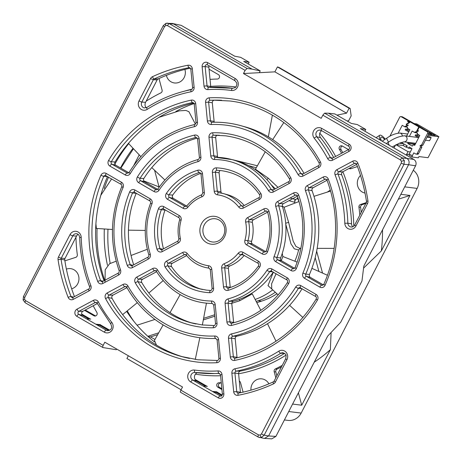 <?xml version="1.0" encoding="UTF-8"?>
<svg xmlns="http://www.w3.org/2000/svg" width="462" height="462" viewBox="0 0 462 462"><rect width="100%" height="100%" fill="white"/><g stroke="black" fill="none" stroke-linecap="round" stroke-linejoin="round"><path stroke-width="0.69" d="M219.381 217.902A14.039 13.115 -82.9 0 0 201.524 223.66A14.039 13.115 -82.9 0 0 206.618 242.637A14.039 13.115 -82.9 0 0 224.468 236.885A14.039 13.115 -82.9 0 0 219.381 217.902M219.144 220.068A11.7 10.926 -82.9 0 0 204.268 224.861A11.7 10.926 -82.9 0 0 208.506 240.679A11.7 10.926 -82.9 0 0 223.389 235.886A11.7 10.926 -82.9 0 0 219.144 220.068M76.819 316.32A4.043 3.777 97.1 0 1 77.004 309.153L93.399 300.358A4.043 3.777 97.1 0 1 98.342 301.905A141.008 131.728 -82.9 0 0 111.781 322.366A6.387 5.966 97.1 0 1 111.798 330.521A6.387 5.966 97.1 0 1 104.296 332.161L76.819 316.32A2.339 0.774 -60 0 1 78.707 314.362A2.339 0.774 -60 0 1 78.754 314.374L95.767 324.18L99.919 325.369L108.888 330.538M209.107 65.806A2.339 2.183 -82.9 0 0 208.847 67.169L210.724 86.498A2.339 2.183 -82.9 0 0 210.932 87.266M220.195 170.518A2.339 2.183 -82.9 0 0 219.103 172.805L220.94 191.73A2.339 2.183 -82.9 0 0 221.558 193.116M217.267 135.204A2.339 2.183 -82.9 0 0 215.696 137.716L217.51 156.399A2.339 2.183 -82.9 0 0 217.81 157.346M215.361 100.121A131.017 122.395 -82.9 0 0 214.414 100.167A2.339 2.183 -82.9 0 0 212.306 102.783L214.114 121.402A2.339 2.183 -82.9 0 0 214.345 122.228M244.248 255.347A37.434 34.968 97.1 0 1 229.828 265.945A2.339 2.183 -82.9 0 0 228.384 268.41L230.22 287.335A2.339 2.183 -82.9 0 0 230.255 287.56M273.296 272.089A72.528 67.752 97.1 0 1 233.495 301.201A2.339 2.183 -82.9 0 0 231.814 303.748L233.628 322.43A2.339 2.183 -82.9 0 0 233.691 322.788M302.096 288.692A107.617 100.537 97.1 0 1 236.977 336.174A2.339 2.183 -82.9 0 0 235.21 338.738L237.018 357.363A2.339 2.183 -82.9 0 0 237.098 357.784M284.58 353.361A142.712 133.322 97.1 0 1 240.413 371.067A2.339 2.183 -82.9 0 0 238.6 373.642L240.407 392.244A2.339 2.183 -82.9 0 0 240.494 392.7M356.606 164.391L342.769 171.818A2.339 2.183 -82.9 0 0 341.701 174.821A142.712 133.322 97.1 0 1 351.53 223.775A4.678 4.372 -82.9 0 0 352.725 226.807M190.454 68.133A166.106 155.18 -82.9 0 0 158.195 78.904A2.339 2.183 -82.9 0 0 157.126 79.943L145.582 102.31A4.678 4.372 -82.9 0 0 146.223 107.779M186.688 255.578L172.43 263.23A2.339 2.183 -82.9 0 0 171.598 266.69A60.828 56.826 -82.9 0 0 190.477 284.5A60.828 56.826 -82.9 0 0 200.901 289.125M126.946 287.641L113.04 295.103A2.339 2.183 -82.9 0 0 112.104 298.394A131.017 122.395 -82.9 0 0 158.558 346.333A131.017 122.395 -82.9 0 0 183.379 357.022M260.21 70.894L252.021 69.121L173.625 23.937L169.381 23.683L167.562 23.14L165.95 23.348A2.339 0.768 72.1 0 1 166.049 23.337L172.326 23.452L181.214 25.364L234.754 56.22L240.65 57.328L249.145 62.226L243.711 61.382L260.21 70.894L259.286 72.69L274.884 71.853L346.558 113.167L349.105 108.229L277.431 66.921L274.884 71.853M328.499 113.207L324.607 113.161L402.304 157.946L406.895 158.397L328.499 113.207L334.886 113.941L351.386 123.452L357.288 124.555L365.777 129.452L360.343 128.615L413.883 159.471C416.054 161.065 416.62 163.173 415.581 165.8L363.831 266.06L361.948 281.075L340.673 322.297L327.662 336.14L275.912 436.399L271.777 438.86L263.941 438.363L258.241 437.058A2.339 0.774 120 0 1 258.154 437.023A2.339 0.774 120 0 1 258.495 434.898L260.158 435.071L261.469 433.933L401.276 163.069L401.466 161.284L400.427 159.904L322.828 115.177L321.194 118.336L243.474 73.539L245.103 70.374L247.078 68.474L252.021 69.121M321.668 130.682A4.678 4.372 -82.9 0 0 320.576 137.699A142.712 133.322 97.1 0 1 333.685 157.496M207.374 386.336L203.188 386.093L212.405 391.412L216.551 392.596L221.858 395.657M219.525 373.429A142.712 133.322 97.1 0 1 218.826 373.452L214.564 373.55A143.341 133.911 97.1 0 1 195.091 372.488A2.339 0.837 -82.4 0 1 195.051 372.488A2.339 0.837 -82.4 0 1 195.045 372.488A2.339 0.837 -82.4 0 1 194.531 370.062A141.008 131.728 -82.9 0 0 218.087 370.928A4.043 3.777 97.1 0 1 221.991 374.48L223.868 393.809A4.043 3.777 97.1 0 1 218.266 397.857L190.789 382.016A6.387 5.966 97.1 0 1 188.034 374.463A6.387 5.966 97.1 0 1 194.531 370.062M197.147 372.747A4.678 4.372 -82.9 0 0 194.456 376.842A4.678 4.372 -82.9 0 0 196.697 381.156L205.503 386.226M97.332 303.534L82.837 311.313A2.339 2.183 -82.9 0 0 82.727 315.459L88.866 318.999M200.82 173.337A60.828 56.826 -82.9 0 0 172.782 195.033A2.339 2.183 -82.9 0 0 173.464 198.475L186.665 206.087M193.873 103.061A131.017 122.395 -82.9 0 0 115.067 161.971A2.339 2.183 -82.9 0 0 115.847 165.263L128.858 172.765M107.542 176.548A2.339 2.183 -82.9 0 0 107.484 176.663A131.017 122.395 -82.9 0 0 104.06 280.723M217.475 194.825A4.043 3.777 97.1 0 1 214.218 191.297L217.267 191.124A1.709 1.594 -82.9 0 0 218.428 192.573L223.371 193.566A38.063 35.562 97.1 0 1 241.331 205.694A2.339 0.612 141.9 0 0 241.291 205.688A2.339 0.612 141.9 0 0 238.773 207.103A35.73 33.38 -82.9 0 0 217.475 194.825A2.339 0.837 97.2 0 1 218.595 192.608L218.595 192.608A2.339 0.837 97.2 0 1 218.642 192.614A38.063 35.562 97.1 0 1 223.371 193.566L227.477 194.71A37.434 34.968 97.1 0 1 244.219 205.509M78.078 234.332A4.678 4.372 -82.9 0 0 76.542 236.076L64.998 258.443A2.339 2.183 -82.9 0 0 64.749 259.95A166.106 155.18 -82.9 0 0 74.469 296.61M156.647 271.702L142.671 279.204A2.339 2.183 -82.9 0 0 141.765 282.548A95.923 89.611 -82.9 0 0 192.14 323.077M327.021 180.267L313.167 187.705A2.339 2.183 -82.9 0 0 312.081 190.662A107.617 100.537 97.1 0 1 309.488 274.405A2.339 2.183 -82.9 0 0 310.412 277.414L323.417 284.91M297.384 196.171L283.489 203.632A2.339 2.183 -82.9 0 0 282.374 206.502A72.528 67.752 97.1 0 1 280.659 257.883A2.339 2.183 -82.9 0 0 281.612 260.811L294.658 268.335M267.619 212.15L253.523 219.716A2.339 2.183 -82.9 0 0 252.339 222.332A37.434 34.968 97.1 0 1 251.576 241.378A2.339 2.183 -82.9 0 0 252.604 244.092L265.8 251.698M214.466 159.517A2.339 0.832 90.3 0 1 215.309 157.282L232.132 159.627A73.158 68.341 97.1 0 1 271.194 189.46A2.339 0.543 148.3 0 0 271.154 189.455A2.339 0.543 148.3 0 0 268.491 190.656A70.819 66.164 -82.9 0 0 214.466 159.517A4.043 3.777 97.1 0 1 210.787 155.96L213.837 155.792A1.709 1.594 -82.9 0 0 214.997 157.242L215.309 157.282A2.339 0.832 90.3 0 1 215.344 157.288A2.339 0.832 90.3 0 1 215.39 157.294A73.158 68.341 97.1 0 1 232.132 159.627L236.238 160.77A72.528 67.752 97.1 0 1 274.336 189.345M221.633 100.266A130.382 121.806 -82.9 0 0 213.236 100.15A130.382 121.806 -82.9 0 0 210.17 100.266A1.709 1.594 -82.9 0 0 208.628 102.177L210.441 120.796L207.392 120.969L205.584 102.345A4.043 3.777 97.1 0 1 209.234 97.829A132.721 123.989 97.1 0 1 320.409 161.908A4.043 3.777 97.1 0 1 318.786 167.596L302.997 176.074A4.043 3.777 97.1 0 1 298.094 174.596A105.913 98.943 -82.9 0 0 211.226 124.521A2.339 0.826 -92.1 0 1 211.966 122.286A2.339 0.826 -92.1 0 1 212.012 122.291A2.339 0.826 -92.1 0 1 212.058 122.297A108.252 101.126 97.1 0 1 240.893 125.687L244.999 126.831A107.617 100.537 97.1 0 1 304.06 173.394M136.302 193.122A2.339 2.183 -82.9 0 0 136.226 193.289A95.923 89.611 -82.9 0 0 133.709 264.813M197.32 138.08A95.923 89.611 -82.9 0 0 143.855 178.499A2.339 2.183 -82.9 0 0 144.606 181.843L157.652 189.362M165.159 209.76A2.339 2.183 -82.9 0 0 165.038 210.037A60.828 56.826 -82.9 0 0 163.502 248.827M116.649 349.035L116.291 349.734L102.916 347.545L25.231 302.766A2.339 0.774 120 0 0 25.323 302.801M103.02 347.586C102.541 347.343 102.593 346.604 103.17 345.368L104.805 342.203L182.525 387.006L180.896 390.165C180.307 391.395 180.192 392.099 180.544 392.273L258.154 437.023L259.534 437.537L261.561 437.41A2.339 0.768 -107.9 0 1 260.158 435.071M324.607 113.161L322.828 115.177M349.105 108.229L350.121 108.466L351.172 115.87L348.671 120.709L347.17 121.021M336.942 115.125L346.558 113.167M350.121 108.466L278.748 67.325L277.431 66.921M206.398 386.278L203.326 384.973M128.344 355.775L126.917 358.535L181.098 389.766M275.912 436.399L268.589 435.966L408.593 164.72L404.002 164.27L264.195 435.14L268.589 435.966L264.455 438.426M172.326 23.452L181.214 25.364M413.883 159.471L406.895 158.397C409.066 159.985 409.632 162.093 408.593 164.72L415.581 165.8M243.474 73.539L259.286 72.69M194.785 372.459A4.048 3.783 -82.9 0 0 192.723 380.064L212.405 391.412L216.938 391.845L216.551 392.596M365.777 129.452L364.864 131.22M249.145 62.226L248.233 63.993M90.743 319.109L86.55 318.867M86.556 318.861L95.767 324.18L100.3 324.619L99.919 325.369M122.649 314.622L137.312 302.668M148.839 293L163.219 280.561M95.911 223.851L96.373 228.465L112.462 229.487M128.453 230.157L145.259 230.44M129.112 142.573L128.557 143.503L140.835 156.583M151.779 167.608L164.905 180.001M283.853 122.505L272.695 139.605M265.275 151.738L255.44 169.208L268.266 178.199L278.014 187.37M330.544 191.072L313.964 196.333M299.053 201.513L284.095 207.259L288.658 222.47L293.162 241.164L295.957 246.454L299.763 248.302L300.901 248.302M327.425 275.26L311.885 268.347M297.17 262.139L282.842 256.497L281.306 260.603M276.01 341.216L267.51 323.706M260.811 310.337L252.258 293.878L239.801 300.722L231.814 303.297M195.276 359.424L199.827 337.716M202.368 324.971L206.422 303.291M366.256 202.616L360.516 204.464A2.339 2.183 -82.9 0 0 358.951 207.068A152.073 142.065 97.1 0 1 359.811 215.101M365.8 203.499L362.173 204.672A2.339 2.183 -82.9 0 0 360.603 207.276A152.073 142.065 97.1 0 1 361.203 212.41M348.446 149.572L342.319 146.044A2.339 2.183 -82.9 0 0 339.385 149.359A152.073 142.065 97.1 0 1 341.574 153.263M342.348 146.061A2.339 2.183 -82.9 0 0 341.043 149.567A152.073 142.065 97.1 0 1 342.769 152.622M221.263 382.721A152.073 142.065 97.1 0 1 218.901 382.796A2.339 2.183 -82.9 0 0 217.85 387.196L221.922 389.541M221.286 382.981A152.073 142.065 97.1 0 1 220.559 383.004A2.339 2.183 -82.9 0 0 219.508 387.399L221.847 388.75M282.265 365.35A152.073 142.065 97.1 0 1 275.404 368.93A2.339 2.183 -82.9 0 0 274.185 371.731L275.82 377.835M281.468 366.892A152.073 142.065 97.1 0 1 277.061 369.138A2.339 2.183 -82.9 0 0 275.837 371.939L276.877 375.797M120.853 168.151L133.426 148.776M120.542 167.972A135.695 126.767 97.1 0 1 132.992 148.314M175.797 111.521A135.695 126.767 97.1 0 1 194.115 103.528M235.782 86.937A145.051 135.51 -82.9 0 0 210.712 86.365M192.111 89.172A145.051 135.51 -82.9 0 0 184.101 91.257M353.776 226.166A145.051 135.51 -82.9 0 0 342.885 171.754M335.655 156.439A145.051 135.51 -82.9 0 0 319.802 133.172M128.696 143.659A135.695 126.767 -82.9 0 0 114.882 164.125M71.656 288.802A10.297 9.615 -82.9 0 0 77.755 283.708A10.297 9.615 -82.9 0 0 70.611 268.647A10.297 9.615 -82.9 0 0 66.384 269.127M166.378 75.387A10.297 9.615 -82.9 0 0 174.451 82.964A10.297 9.615 -82.9 0 0 184.136 77.599A10.297 9.615 -82.9 0 0 184.887 69.421M360.493 175.427A10.297 9.615 -82.9 0 0 358.512 178.113A10.297 9.615 -82.9 0 0 365.015 193.07M268.901 383.818A10.297 9.615 -82.9 0 0 261.815 378.857A10.297 9.615 -82.9 0 0 252.131 384.222A10.297 9.615 -82.9 0 0 250.953 390.153M294.86 261.203A70.189 65.569 -82.9 0 0 298.614 249.994L294.265 248.804L290.968 243.861L285.903 224.636M81.682 314.056L90.419 319.092M100.237 324.746L109.673 330.186M195.004 379.371L207.051 386.319M216.869 391.978L222.234 395.068M290.049 197.99L295.27 199.457L294.664 202.292L289.027 200.658M294.975 203.014A70.189 65.569 -82.9 0 0 294.664 202.292M300.167 248.302L298.614 249.994M255.203 299.451A70.189 65.569 -82.9 0 0 272.73 289.882M256.219 167.752L248.677 165.679M275.364 188.791L271.154 184.783M272.609 289.766L268 285.626L273.342 272.118M315.188 257.663L318.872 271.413M297.366 198.244A70.189 65.569 97.1 0 1 299.006 201.53M159.055 186.925L154.608 170.363M137.058 325.202L154.949 319.438M158.703 332.807L147.852 336.301M275.306 292.238A70.189 65.569 97.1 0 1 258.16 300.756L256.208 301.386M214.663 314.772L203.65 318.324M148.221 336.642L150.508 336.925L154.955 339.483M276.975 293.763A70.189 65.569 97.1 0 1 261.469 301.166L256.866 302.65M214.807 316.204L203.349 319.9M157.686 334.615L150.508 336.925M314.195 362.22A152.235 142.215 97.1 0 0 330.359 349.699L301.709 405.209L298.394 392.839M330.359 349.699L331.11 332.467M363.577 268.104L381.323 250.958L409.973 195.455L400.86 194.317M284.401 419.946L287.97 420.391A14.039 13.115 -82.9 0 0 301.178 413.074L417.134 188.409A14.039 13.115 -82.9 0 0 413.282 170.247M301.709 405.209L292.596 404.071M316.649 251.178L322.511 273.036M139.212 154.891L133.818 165.332M133.639 321.061A145.051 135.51 97.1 0 1 127.269 310.891M110.199 263.484A145.051 135.51 97.1 0 1 107.987 229.239M349.11 168.411A2.339 2.183 -82.9 0 0 350.918 168.676L357.444 166.574M146.165 101.172A152.073 142.065 97.1 0 1 160.863 92.891A2.339 2.183 -82.9 0 0 162.087 90.09L158.986 78.534M210.037 79.4A152.073 142.065 97.1 0 1 217.365 79.025A2.339 2.183 -82.9 0 0 218.416 74.625L209.049 69.225M64.888 260.857L75.751 257.351A2.339 2.183 -82.9 0 0 77.321 254.753A152.073 142.065 97.1 0 1 75.953 237.208M84.581 310.377L93.953 315.777A2.339 2.183 -82.9 0 0 96.881 312.462A152.073 142.065 97.1 0 1 93.209 305.746M243.081 392.146L240.517 382.582A2.339 2.183 -82.9 0 0 239.328 381.121M195.42 374.162A145.051 135.51 -82.9 0 0 220.582 375.733M238.611 373.775A145.051 135.51 -82.9 0 0 285.938 355.197M108.541 177.125A135.695 126.767 -82.9 0 0 104.25 188.496M97.066 228.517A135.695 126.767 -82.9 0 0 104.712 280.376M154.377 341.851A135.695 126.767 97.1 0 1 130.902 317.475A135.695 126.767 97.1 0 1 126.669 311.382M107.461 265.228A135.695 126.767 97.1 0 1 104.32 229.013M398.336 199.203L409.973 195.455M382.536 229.822A152.235 142.215 97.1 0 1 381.323 250.958M85.256 310.014L95.576 315.968M350.098 167.885A2.339 2.183 -82.9 0 0 350.877 168.688M156.468 345.097L154.435 340.407L163.138 324.913M276.091 273.7L271.61 283.795L271.737 288.975L278.199 294.889M282.242 253.43L282.842 256.497M282.265 205.948L284.095 207.259M297.915 197.759L294.525 200.727M231.006 159.326L257.299 165.748M159.119 117.273L179.389 110.834L185.932 110.441L188.929 111.717L195.403 124.168M100.785 195.339L111.642 178.91M105.001 282.034L105.215 269.744L109.546 263.733L116.176 261.192M239.212 299.393A2.339 1.507 -111.3 0 1 239.801 300.722M285.707 223.423A2.339 0.618 167.4 0 1 288.658 222.47M266.949 179.741L268.266 178.199M408.726 131.93L405.191 129.891L405.619 129.065L409.569 129.562M409.153 131.11L405.619 129.065M418.67 137.664L415.13 135.626L415.557 134.8L419.508 135.291M419.098 136.839L415.557 134.8M416.418 124.884L415.864 124.567M416.539 124.653L424.278 129.418M427.985 135.326L438.9 136.683L416.718 123.897L414.143 123.579M428.632 134.072L431.722 134.303L429.088 132.785M428.505 134.321L435.273 135.453L426.189 130.521M417.203 132.889L414.836 132.594L412.156 131.052L409.396 136.405M408.079 142.371L407.727 143.474L412.318 146.119L412.745 145.299L413.935 144.912L414.697 145.357L419.808 135.458L417.128 133.916L417.556 133.096L415.257 131.774L414.836 132.594M406.901 155.446L407.53 154.216L409.205 154.429M412.012 148.643L408.512 148.21L409.153 146.968L412.017 148.625L409.251 153.985L409.113 155.278L412.173 157.04L418.301 157.808L418.936 156.572L428.049 157.704L438.9 136.683M401.299 142.446L407.241 145.871L406.6 147.107L408.512 148.21M427.055 137.127L431.15 137.636L429.816 136.868L427.35 136.561M427.206 131.705L401.201 116.713A1.172 1.091 -82.9 0 0 400.814 116.586L402.136 116.747A1.172 1.091 -82.9 0 1 402.523 116.88L428.528 131.866L427.206 131.705A1.172 1.091 97.1 0 1 427.627 133.287L421.563 145.033L422.892 145.195L421.402 145.674L421.823 147.257L418.526 153.65A1.172 1.091 -82.9 0 1 417.429 154.256L416.1 154.094A1.172 1.091 -82.9 0 1 415.713 153.962L413.802 152.858L412.312 155.746L412.173 157.04M428.528 131.866A1.172 1.091 97.1 0 1 428.955 133.449L427.627 133.287M422.892 145.195L428.955 133.449M421.563 145.033L420.074 145.513L420.501 147.095L421.823 147.257M421.402 145.674L420.074 145.513M416.1 154.094A1.172 1.091 -82.9 0 0 417.203 153.482L420.501 147.095M400.814 116.586A1.172 1.091 -82.9 0 0 399.711 117.192L389.836 136.325M418.612 127.293L419.04 127.529L417.29 130.885L418.468 130.7L418.208 131.191L416.401 131.583L418.612 127.293L419.04 127.529L417.313 130.873M418.451 130.694L418.208 131.191L416.666 131.739M407.952 125L408.327 125.289L406.629 125.953L406.248 124.191L409.124 122.465L407.594 121.587L407.848 121.09L409.956 122.297L406.67 124.44L406.872 125.52L407.952 125L408.344 125.294L406.647 125.953M407.091 126.109L406.629 125.953M406.6 136.059L409.863 129.73L407.184 128.188L407.611 127.362L405.318 126.039L404.891 126.865L402.217 125.323L398.209 133.079M400.404 142.77L400.098 143.359L399.618 143.081M412.312 155.746L409.251 153.985M393.647 146.096L394.889 146.252M403.649 143.798L400.098 143.359M406.855 145.645L406.063 147.17L403.199 145.518L403.984 143.994M406.895 147.274L406.063 147.17M431.15 137.636L429.556 140.731L425.456 140.217M407.259 127.16L404.891 126.865M415.188 144.404L407.727 143.474M415.615 143.578L408.154 142.654M414.864 145.028L413.935 144.912M410.314 151.934L407.981 151.646L406.219 155.059M393.982 148.002L395.507 145.045M403.199 145.518L396.246 144.652M396.038 144.762L407.981 151.646M431.381 134.968L431.722 134.303M407.848 121.09L409.944 122.297L406.67 124.44M406.652 124.434L406.872 125.52M384.69 139.553A7.017 1.958 56.7 0 0 381.514 137.11A7.017 1.958 56.7 0 0 381.029 137.197A7.017 1.958 56.7 0 0 381.404 140.754M385.279 139.166A9.355 2.61 56.7 0 0 380.388 135.123A9.355 2.61 56.7 0 0 379.741 135.245A9.355 2.61 56.7 0 0 380.301 140.113M162.895 208.605A1.709 1.594 -82.9 0 0 161.325 209.725A60.199 56.237 -82.9 0 0 159.944 248.62A1.709 1.594 -82.9 0 0 161.134 249.78M165.038 210.037L161.284 209.719L158.414 208.812A4.043 3.777 97.1 0 1 163.785 206.641L179.308 215.587A4.043 3.777 97.1 0 1 181.081 220.282A35.73 33.38 -82.9 0 0 180.353 238.456A4.043 3.777 97.1 0 1 178.309 242.989L162.26 251.599A4.043 3.777 97.1 0 1 156.982 249.22A62.532 58.42 97.1 0 1 158.414 208.812M162.832 249.185L159.944 248.62A2.339 0.341 164.2 0 0 159.904 248.614A2.339 0.341 164.2 0 0 156.982 249.22M196.281 137.433A1.709 1.594 -82.9 0 0 195.876 137.474A95.293 89.022 -82.9 0 0 140.084 178.315A1.709 1.594 -82.9 0 0 140.627 180.752L156 189.616A2.339 0.774 120 0 0 155.96 189.605A2.339 0.774 120 0 0 154.065 191.563L138.698 182.704A4.043 3.777 97.1 0 1 137.405 176.929A97.626 91.205 97.1 0 1 194.566 135.089A4.043 3.777 97.1 0 1 199.093 138.548L200.906 157.23A4.043 3.777 97.1 0 1 197.996 161.636A70.819 66.164 -82.9 0 0 158.992 190.286A4.043 3.777 97.1 0 1 154.065 191.563M156.699 189.807L156 189.616A1.709 1.594 -82.9 0 0 156.433 189.784M143.855 178.499L140.084 178.315A2.339 0.375 -147.9 0 1 140.044 178.315A2.339 0.375 -147.9 0 1 137.405 176.929M144.606 181.843L140.627 180.752A2.339 0.774 120 0 0 140.587 180.746A2.339 0.774 120 0 0 138.698 182.704M196.477 137.462L195.876 137.474A2.339 0.785 -103.4 0 1 195.836 137.474A2.339 0.785 -103.4 0 1 194.566 135.089M212.405 391.412L220.201 395.905A2.339 0.774 120 0 0 220.16 395.899A2.339 0.774 120 0 0 218.266 397.857M220.9 396.096L220.201 395.905A1.709 1.594 -82.9 0 0 220.64 396.073M196.697 381.156L192.723 380.064A2.339 0.774 120 0 0 192.683 380.059A2.339 0.774 120 0 0 190.789 382.016M218.087 370.928A2.339 0.82 86.6 0 0 219 373.365A2.339 0.82 86.6 0 0 219.04 373.365A143.341 133.911 97.1 0 1 214.564 373.55L194.542 372.459M129.631 191.984A4.043 3.777 97.1 0 1 134.927 190.003L150.294 198.862A4.043 3.777 97.1 0 1 151.946 203.933A70.819 66.164 -82.9 0 0 150.271 254.106A4.043 3.777 97.1 0 1 148.342 259.067L132.496 267.573A4.043 3.777 97.1 0 1 127.293 265.425A97.626 91.205 97.1 0 1 129.631 191.984L132.502 193.006A95.293 89.022 -82.9 0 0 130.215 264.691A1.709 1.594 -82.9 0 0 131.375 265.748M134.038 191.973A1.709 1.594 -82.9 0 0 132.502 193.006L136.226 193.289M127.293 265.425A2.339 0.387 -19.1 0 1 130.174 264.686A2.339 0.387 -19.1 0 1 130.215 264.691L132.912 265.24M282.819 352.737A4.048 3.783 -82.9 0 0 280.711 353.303A143.341 133.911 97.1 0 1 236.249 371.153A1.709 1.594 -82.9 0 0 234.921 373.036L236.729 391.637A1.709 1.594 -82.9 0 0 237.976 393.104M240.413 371.067L236.249 371.153A2.339 0.797 -101.2 0 1 236.203 371.153A2.339 0.797 -101.2 0 1 235.008 368.751A141.008 131.728 -82.9 0 0 278.748 351.195A6.387 5.966 97.1 0 1 285.92 352.05A6.387 5.966 97.1 0 1 286.942 359.673L275.404 382.039A4.043 3.777 97.1 0 1 273.556 383.835A167.816 156.774 97.1 0 1 238.051 395.299A4.043 3.777 97.1 0 1 233.685 391.805L231.878 373.209A4.043 3.777 97.1 0 1 235.008 368.751M238.6 373.642L234.887 373.03L231.878 373.209M284.488 353.297L280.711 353.303A2.339 0.664 -122.3 0 1 280.671 353.303A2.339 0.664 -122.3 0 1 278.748 351.195M267.007 270.258A4.043 3.777 97.1 0 1 271.933 268.976L287.3 277.835A4.043 3.777 97.1 0 1 288.594 283.61A97.626 91.205 97.1 0 1 231.433 325.45A4.043 3.777 97.1 0 1 226.906 321.991L225.092 303.309A4.043 3.777 97.1 0 1 227.997 298.908A70.819 66.164 -82.9 0 0 267.007 270.258A2.339 0.387 33.3 0 0 269.623 271.679A2.339 0.387 33.3 0 0 269.664 271.685A73.158 68.341 97.1 0 1 229.366 301.282A1.709 1.594 -82.9 0 0 228.141 303.141L229.955 321.823A1.709 1.594 -82.9 0 0 231.202 323.29M271.044 270.946A1.709 1.594 -82.9 0 0 269.664 271.685L272.851 271.829M227.997 298.908A2.339 0.78 75.1 0 0 229.325 301.276A2.339 0.78 75.1 0 0 229.366 301.282L233.495 301.201M225.092 303.309L228.101 303.136L231.814 303.748M125.606 286.475A1.709 1.594 -82.9 0 0 124.832 286.659L109.038 295.137A2.339 0.699 -118.2 0 1 108.992 295.131A2.339 0.699 -118.2 0 1 107.207 292.943L123.002 284.471A4.043 3.777 97.1 0 1 127.905 285.949A105.913 98.943 -82.9 0 0 164.836 323.579A105.913 98.943 -82.9 0 0 214.772 336.018A4.043 3.777 97.1 0 1 218.607 339.576L220.414 358.194A4.043 3.777 97.1 0 1 216.765 362.716A132.721 123.989 97.1 0 1 152.651 347.193A132.721 123.989 97.1 0 1 105.59 298.631A2.339 0.508 -28.7 0 1 108.31 297.528A2.339 0.508 -28.7 0 1 108.351 297.54A130.382 121.806 -82.9 0 0 154.585 345.247A130.382 121.806 -82.9 0 0 181.323 356.473A130.382 121.806 -82.9 0 0 189.489 358.425M113.04 295.103L109.038 295.137A1.709 1.594 -82.9 0 0 108.351 297.54L112.104 298.394M126.172 286.648L124.832 286.659A2.339 0.699 -118.2 0 1 124.786 286.654A2.339 0.699 -118.2 0 1 123.002 284.471M215.794 338.461A1.709 1.594 -82.9 0 0 215.708 338.461A2.339 0.826 -92.1 0 1 215.644 338.455A2.339 0.826 -92.1 0 1 214.772 336.018M215.725 338.461L215.685 338.461A1.709 1.594 -82.9 0 0 215.685 338.461A108.252 101.126 97.1 0 1 214.397 338.496L215.852 338.467M214.114 121.402L210.441 120.796A1.709 1.594 -82.9 0 0 211.688 122.268M214.414 100.167L210.17 100.266A2.339 0.826 -92.9 0 1 210.129 100.266A2.339 0.826 -92.9 0 1 209.234 97.829M212.306 102.783L208.587 102.171L205.584 102.345M298.094 174.596A2.339 0.52 -29.4 0 1 300.802 173.469A2.339 0.52 -29.4 0 1 300.843 173.475A1.709 1.594 -82.9 0 0 301.871 174.249M210.787 155.96L208.974 137.278A4.043 3.777 97.1 0 1 212.728 132.756A2.339 0.826 88.8 0 0 213.565 135.199A2.339 0.826 88.8 0 0 213.606 135.199L213.606 135.199A1.709 1.594 -82.9 0 0 212.023 137.11L213.837 155.792L217.51 156.399M219.537 135.285A95.293 89.022 -82.9 0 0 213.606 135.199L213.6 135.199M273.233 189.94L271.194 189.46A1.709 1.594 -82.9 0 0 272.193 190.177M208.974 137.278L211.983 137.104L215.696 137.716M266.343 210.949A1.709 1.594 -82.9 0 0 265.563 211.128L249.515 219.745A2.339 0.699 -118.2 0 1 249.474 219.745A2.339 0.699 -118.2 0 1 247.69 217.556L263.738 208.94A4.043 3.777 97.1 0 1 269.017 211.319A62.532 58.42 97.1 0 1 267.585 251.726A4.043 3.777 97.1 0 1 262.214 253.904L246.691 244.952A4.043 3.777 97.1 0 1 244.918 240.257A35.73 33.38 -82.9 0 0 245.645 222.083A4.043 3.777 97.1 0 1 247.69 217.556M245.645 222.083L248.654 221.656A38.063 35.562 97.1 0 1 247.875 241.02A1.709 1.594 -82.9 0 0 248.625 243.006L264.149 251.952A1.709 1.594 -82.9 0 0 264.582 252.119M253.523 219.716L249.515 219.745A1.709 1.594 -82.9 0 0 248.654 221.656L252.339 222.332M266.909 211.122L265.563 211.128A2.339 0.699 -118.2 0 1 265.523 211.128A2.339 0.699 -118.2 0 1 263.738 208.94M244.918 240.257L251.576 241.378M246.691 244.952A2.339 0.774 -60 0 1 248.585 242.995A2.339 0.774 -60 0 1 248.625 243.006L252.604 244.092M262.214 253.904A2.339 0.774 -60 0 1 264.108 251.946A2.339 0.774 -60 0 1 264.149 251.952L264.841 252.142M277.656 201.472A2.339 0.699 61.8 0 0 279.441 203.661A2.339 0.699 61.8 0 0 279.481 203.661A1.709 1.594 -82.9 0 0 278.667 205.757A73.158 68.341 97.1 0 1 276.94 257.588A1.709 1.594 -82.9 0 0 277.633 259.725L293.006 268.584A2.339 0.774 120 0 0 292.966 268.578A2.339 0.774 120 0 0 291.072 270.536L275.698 261.677A4.043 3.777 97.1 0 1 274.053 256.606A70.819 66.164 -82.9 0 0 275.727 206.439A4.043 3.777 97.1 0 1 277.656 201.472L293.503 192.966A4.043 3.777 97.1 0 1 298.706 195.114A97.626 91.205 97.1 0 1 296.361 268.561A4.043 3.777 97.1 0 1 291.072 270.536M293.699 268.774L293.006 268.584A1.709 1.594 -82.9 0 0 293.439 268.751M280.659 257.883L276.9 257.582L274.053 256.606M281.612 260.811L277.633 259.725A2.339 0.774 120 0 0 277.593 259.719A2.339 0.774 120 0 0 275.698 261.677M293.503 192.966A2.339 0.699 61.8 0 0 295.287 195.155A2.339 0.699 61.8 0 0 295.328 195.16L279.481 203.661L283.489 203.632M296.107 194.976A1.709 1.594 -82.9 0 0 295.328 195.16L296.668 195.149M282.374 206.502L278.667 205.757A2.339 0.37 162.3 0 0 278.626 205.752A2.339 0.37 162.3 0 0 275.727 206.439M96.004 302.362A1.709 1.594 -82.9 0 0 95.224 302.546L78.829 311.348A2.339 0.699 -118.2 0 1 78.788 311.342A2.339 0.699 -118.2 0 1 77.004 309.153M82.837 311.313L78.829 311.348A1.709 1.594 -82.9 0 0 78.754 314.374L82.727 315.459M96.57 302.535L95.224 302.546A2.339 0.699 -118.2 0 1 95.184 302.541A2.339 0.699 -118.2 0 1 93.399 300.358M104.296 332.161A2.339 0.774 -60 0 1 106.191 330.203A2.339 0.774 -60 0 1 106.231 330.214A4.048 3.783 -82.9 0 0 107.294 330.619M314.218 138.173A6.387 5.966 97.1 0 1 314.2 130.018A6.387 5.966 97.1 0 1 321.702 128.378L349.18 144.219A4.043 3.777 97.1 0 1 348.995 151.386L332.6 160.187A4.043 3.777 97.1 0 1 327.656 158.633A141.008 131.728 -82.9 0 0 314.218 138.173A2.339 0.612 -38.4 0 1 316.724 136.746A2.339 0.612 -38.4 0 1 316.765 136.758A143.341 133.911 97.1 0 1 330.428 157.559A1.709 1.594 -82.9 0 0 331.473 158.362M319.889 130.07A4.048 3.783 -82.9 0 0 316.765 136.758L320.576 137.699M202.131 66.73A4.043 3.777 97.1 0 1 207.733 62.688L235.21 78.523A6.387 5.966 97.1 0 1 237.965 86.076A6.387 5.966 97.1 0 1 231.468 90.477A141.008 131.728 -82.9 0 0 207.912 89.616A4.043 3.777 97.1 0 1 204.008 86.065L202.131 66.73L205.134 66.557L207.051 85.892A1.709 1.594 -82.9 0 0 208.298 87.364M206.843 64.651A1.709 1.594 -82.9 0 0 205.174 66.563L208.847 67.169M234.973 80.688A2.339 0.774 -60 0 1 234.869 80.654C237.999 83.847 236.515 84.563 236.371 85.99C236.307 87.116 235.066 87.878 232.634 88.265L232.605 88.265A2.339 0.837 97.6 0 0 232.605 88.265A2.339 0.837 97.6 0 0 232.605 88.259A2.339 0.837 97.6 0 0 231.468 90.477M355.318 163.196A1.709 1.594 -82.9 0 0 354.539 163.381L338.767 171.847A2.339 0.699 -118.2 0 1 338.727 171.847A2.339 0.699 -118.2 0 1 336.942 169.658L352.714 161.192A4.043 3.777 97.1 0 1 357.859 163.178A167.816 156.774 97.1 0 1 367.96 200.93A4.043 3.777 97.1 0 1 367.533 203.546L355.988 225.906A6.387 5.966 97.1 0 1 347.869 228.528A6.387 5.966 97.1 0 1 344.802 223.221L347.857 223.21A4.048 3.783 -82.9 0 0 350.866 226.981M344.802 223.221A141.008 131.728 -82.9 0 0 335.089 174.85A2.339 0.416 -21.1 0 1 337.947 174.035A2.339 0.416 -21.1 0 1 337.988 174.041A143.341 133.911 97.1 0 1 347.857 223.21L351.53 223.775M342.769 171.818L338.767 171.847A1.709 1.594 -82.9 0 0 337.988 174.041L341.701 174.821M355.879 163.369L354.539 163.381A2.339 0.699 -118.2 0 1 354.498 163.381A2.339 0.699 -118.2 0 1 352.714 161.192M307.34 185.545A2.339 0.699 61.8 0 0 309.118 187.734A2.339 0.699 61.8 0 0 309.165 187.734A1.709 1.594 -82.9 0 0 308.368 189.894A108.252 101.126 97.1 0 1 305.757 274.128A1.709 1.594 -82.9 0 0 306.433 276.328L321.766 285.164A2.339 0.774 120 0 0 321.725 285.158A2.339 0.774 120 0 0 319.831 287.116L304.498 278.274A4.043 3.777 97.1 0 1 302.905 273.077A105.913 98.943 -82.9 0 0 305.457 190.662A4.043 3.777 97.1 0 1 307.34 185.545L323.129 177.067A4.043 3.777 97.1 0 1 328.297 179.112A132.721 123.989 97.1 0 1 325.086 285.227A4.043 3.777 97.1 0 1 319.831 287.116M322.464 285.354L321.766 285.164A1.709 1.594 -82.9 0 0 322.205 285.331M309.488 274.405L305.717 274.128L302.905 273.077M310.412 277.414L306.433 276.328A2.339 0.774 120 0 0 306.393 276.316A2.339 0.774 120 0 0 304.498 278.274M323.129 177.067A2.339 0.699 61.8 0 0 324.913 179.256A2.339 0.699 61.8 0 0 324.959 179.256L309.165 187.734L313.167 187.705M325.733 179.077A1.709 1.594 -82.9 0 0 324.959 179.256L326.299 179.244M312.081 190.662L308.368 189.894A2.339 0.398 160.1 0 0 308.327 189.888A2.339 0.398 160.1 0 0 305.457 190.662M238.23 253.222A4.043 3.777 97.1 0 1 242.925 252.258L258.443 261.203A4.043 3.777 97.1 0 1 259.621 267.151A62.532 58.42 97.1 0 1 228.251 290.303A4.043 3.777 97.1 0 1 223.498 286.902L221.662 267.977A4.043 3.777 97.1 0 1 224.162 263.71A35.73 33.38 -82.9 0 0 238.23 253.222A2.339 0.462 38.7 0 0 240.708 254.828A2.339 0.462 38.7 0 0 240.748 254.828A38.063 35.562 97.1 0 1 225.762 266.002A1.709 1.594 -82.9 0 0 224.711 267.804L226.547 286.729A1.709 1.594 -82.9 0 0 227.795 288.201M242.036 254.221A1.709 1.594 -82.9 0 0 240.748 254.828L243.509 254.92M224.162 263.71A2.339 0.745 68.4 0 0 225.722 266.002A2.339 0.745 68.4 0 0 225.762 266.002L229.828 265.945M221.662 267.977L224.671 267.798L228.384 268.41M155.29 270.547A1.709 1.594 -82.9 0 0 154.51 270.732L138.664 279.233A2.339 0.699 -118.2 0 1 138.623 279.233A2.339 0.699 -118.2 0 1 136.839 277.044L152.685 268.538A4.043 3.777 97.1 0 1 157.507 269.883A70.819 66.164 -82.9 0 0 180.798 292.665A70.819 66.164 -82.9 0 0 211.527 301.022A4.043 3.777 97.1 0 1 215.205 304.579L217.019 323.261A4.043 3.777 97.1 0 1 213.271 327.783A97.626 91.205 97.1 0 1 168.607 316.279A97.626 91.205 97.1 0 1 135.274 282.825A2.339 0.526 -30.2 0 1 137.965 281.67A2.339 0.526 -30.2 0 1 138.005 281.676A95.293 89.022 -82.9 0 0 170.542 314.327A95.293 89.022 -82.9 0 0 190.084 322.534A95.293 89.022 -82.9 0 0 196.044 323.96M142.671 279.204L138.664 279.233A1.709 1.594 -82.9 0 0 138.005 281.676L141.765 282.548M155.85 270.72L154.51 270.732A2.339 0.699 -118.2 0 1 154.47 270.726A2.339 0.699 -118.2 0 1 152.685 268.538M212.399 303.465A1.709 1.594 -82.9 0 0 212.353 303.465A2.339 0.832 -89.7 0 1 212.341 303.465A2.339 0.832 -89.7 0 1 212.306 303.465A2.339 0.832 -89.7 0 1 211.527 301.022M73.591 297.078L71.027 296.535A2.339 0.422 158.5 0 0 70.986 296.529A2.339 0.422 158.5 0 0 68.139 297.361A167.816 156.774 97.1 0 1 58.039 259.609A4.043 3.777 97.1 0 1 58.466 256.999A2.339 0.306 27.3 0 0 61.209 258.2A2.339 0.306 27.3 0 0 61.25 258.206A1.709 1.594 -82.9 0 0 61.065 259.309A165.477 154.591 -82.9 0 0 71.027 296.535A1.709 1.594 -82.9 0 0 72.164 297.528M58.466 256.999L70.01 234.632A2.339 0.306 27.3 0 0 72.753 235.839A2.339 0.306 27.3 0 0 72.794 235.839L61.25 258.206L64.998 258.443M76.322 233.708A4.048 3.783 -82.9 0 0 72.794 235.839L76.542 236.076M64.749 259.95L61.024 259.303L58.039 259.609M189.501 67.619A1.709 1.594 -82.9 0 0 189.166 67.643A165.477 154.591 -82.9 0 0 154.158 78.95A1.709 1.594 -82.9 0 0 153.378 79.707L141.834 102.073A4.048 3.783 -82.9 0 0 144.363 107.952M158.195 78.904L154.158 78.95A2.339 0.722 -114.9 0 1 154.117 78.95A2.339 0.722 -114.9 0 1 152.443 76.704A167.816 156.774 97.1 0 1 187.947 65.24A4.043 3.777 97.1 0 1 192.313 68.734L194.121 87.33A4.043 3.777 97.1 0 1 190.985 91.788A141.008 131.728 -82.9 0 0 147.245 109.35A6.387 5.966 97.1 0 1 141.366 109.5A6.387 5.966 97.1 0 1 139.05 100.866L150.595 78.5A4.043 3.777 97.1 0 1 152.443 76.704M157.126 79.943L153.378 79.707A2.339 0.306 -152.7 0 1 153.338 79.707A2.339 0.306 -152.7 0 1 150.595 78.5M189.639 67.637L189.166 67.643A2.339 0.797 -100.8 0 1 189.125 67.643A2.339 0.797 -100.8 0 1 187.947 65.24M295.732 286.977A4.043 3.777 97.1 0 1 300.733 285.574L316.066 294.415A4.043 3.777 97.1 0 1 317.406 300.104A132.721 123.989 97.1 0 1 234.725 360.412A4.043 3.777 97.1 0 1 230.301 356.924L228.494 338.305A4.043 3.777 97.1 0 1 231.543 333.864A105.913 98.943 -82.9 0 0 295.732 286.977A2.339 0.364 31.4 0 0 298.388 288.328A2.339 0.364 31.4 0 0 298.429 288.334A108.252 101.126 97.1 0 1 232.825 336.261A1.709 1.594 -82.9 0 0 231.537 338.132L233.345 356.756A1.709 1.594 -82.9 0 0 234.592 358.223M299.844 287.543A1.709 1.594 -82.9 0 0 298.429 288.334L301.778 288.507M231.543 333.864A2.339 0.791 77.5 0 0 232.784 336.255A2.339 0.791 77.5 0 0 232.825 336.261L236.977 336.174M228.494 338.305L231.497 338.126L235.21 338.738M214.218 191.297L212.381 172.372A4.043 3.777 97.1 0 1 216.366 167.85A2.339 0.832 92.5 0 0 217.065 170.287A2.339 0.832 92.5 0 0 217.088 170.287A2.339 0.832 92.5 0 0 217.111 170.287A60.199 56.237 -82.9 0 1 217.44 170.305M243.07 206.121L241.331 205.694A1.709 1.594 -82.9 0 0 242.227 206.26M212.381 172.372L215.431 172.199L217.267 191.124L220.94 191.73M216.366 167.85A62.532 58.42 97.1 0 1 260.839 193.486A2.339 0.566 146.3 0 0 259.719 194.883C250.127 181.006 237.306 172.927 221.263 170.64L217.088 170.287A1.709 1.594 -82.9 0 0 215.431 172.199L219.103 172.805M100.912 175.317A4.043 3.777 97.1 0 1 106.168 173.429L121.5 182.265A4.043 3.777 97.1 0 1 123.094 187.462A105.913 98.943 -82.9 0 0 120.542 269.883A4.043 3.777 97.1 0 1 118.659 275L102.864 283.472A4.043 3.777 97.1 0 1 97.701 281.427A132.721 123.989 97.1 0 1 100.912 175.317L103.754 176.392A130.382 121.806 -82.9 0 0 100.6 280.636A1.709 1.594 -82.9 0 0 101.744 281.653M105.278 175.393A1.709 1.594 -82.9 0 0 103.754 176.392L107.484 176.663M97.701 281.427A2.339 0.41 -20.6 0 1 100.56 280.63A2.339 0.41 -20.6 0 1 100.6 280.636L103.211 281.179M192.891 102.5A1.709 1.594 -82.9 0 0 192.527 102.529A130.382 121.806 -82.9 0 0 111.302 161.775A1.709 1.594 -82.9 0 0 111.868 164.177L127.2 173.013A2.339 0.774 120 0 0 127.16 173.007A2.339 0.774 120 0 0 125.266 174.965L109.933 166.124A4.043 3.777 97.1 0 1 108.593 160.435A132.721 123.989 97.1 0 1 191.274 100.133A4.043 3.777 97.1 0 1 195.697 103.615L197.505 122.234A4.043 3.777 97.1 0 1 194.45 126.675A105.913 98.943 -82.9 0 0 130.267 173.568A4.043 3.777 97.1 0 1 125.266 174.965M127.899 173.204L127.2 173.013A1.709 1.594 -82.9 0 0 127.639 173.181M115.067 161.971L111.302 161.775A2.339 0.352 -149.2 0 1 111.261 161.769A2.339 0.352 -149.2 0 1 108.593 160.435M115.847 165.263L111.868 164.177A2.339 0.774 120 0 0 111.827 164.166A2.339 0.774 120 0 0 109.933 166.124M193.047 102.518L192.527 102.529A2.339 0.797 -101.7 0 1 192.487 102.529A2.339 0.797 -101.7 0 1 191.274 100.133M199.688 172.522A1.709 1.594 -82.9 0 0 199.191 172.592A60.199 56.237 -82.9 0 0 168.988 194.877A1.709 1.594 -82.9 0 0 169.485 197.389L185.008 206.335A2.339 0.774 120 0 0 184.967 206.329A2.339 0.774 120 0 0 183.073 208.287L167.556 199.336A4.043 3.777 97.1 0 1 166.378 193.387A62.532 58.42 97.1 0 1 197.748 170.241A4.043 3.777 97.1 0 1 202.495 173.637L204.337 192.562A4.043 3.777 97.1 0 1 201.836 196.835A35.73 33.38 -82.9 0 0 187.768 207.322A4.043 3.777 97.1 0 1 183.073 208.287M185.707 206.526L185.008 206.335A1.709 1.594 -82.9 0 0 185.447 206.502M172.782 195.033L168.988 194.877A2.339 0.41 -145 0 1 168.948 194.872A2.339 0.41 -145 0 1 166.378 193.387M173.464 198.475L169.485 197.389A2.339 0.774 120 0 0 169.444 197.378A2.339 0.774 120 0 0 167.556 199.336M199.977 172.574L199.191 172.592A2.339 0.768 -107 0 1 199.145 172.586A2.339 0.768 -107 0 1 197.748 170.241M182.652 252.46A2.339 0.699 61.8 0 0 184.436 254.643A2.339 0.699 61.8 0 0 184.477 254.649L168.428 263.259A1.709 1.594 -82.9 0 0 167.816 265.789A2.339 0.566 146.3 0 0 167.775 265.783A2.339 0.566 146.3 0 0 165.159 267.053A4.043 3.777 97.1 0 1 166.603 261.07L182.652 252.46A4.043 3.777 97.1 0 1 187.22 253.442A35.73 33.38 -82.9 0 0 196.754 261.746A35.73 33.38 -82.9 0 0 208.524 265.719A4.043 3.777 97.1 0 1 211.775 269.248L213.617 288.173A4.043 3.777 97.1 0 1 209.632 292.689A62.532 58.42 97.1 0 1 184.563 285.36A62.532 58.42 97.1 0 1 165.159 267.053M185.256 254.464A1.709 1.594 -82.9 0 0 184.477 254.649L185.816 254.637M171.598 266.69L167.816 265.789A60.199 56.237 -82.9 0 0 186.498 283.414A60.199 56.237 -82.9 0 0 198.845 288.594A60.199 56.237 -82.9 0 0 202.604 289.495M166.603 261.07A2.339 0.699 61.8 0 0 168.387 263.259A2.339 0.699 61.8 0 0 168.428 263.259L172.43 263.23M230.301 356.924L233.304 356.751L237.018 357.363M145.582 102.31L141.834 102.073A2.339 0.306 -152.7 0 1 141.794 102.073A2.339 0.306 -152.7 0 1 139.05 100.866M223.498 286.902L226.507 286.723L230.22 287.335M204.008 86.065L207.011 85.886L210.724 86.498M327.656 158.633A2.339 0.502 -28.2 0 1 330.388 157.548A2.339 0.502 -28.2 0 1 330.428 157.559L332.634 158.056M226.906 321.991L229.914 321.818L233.628 322.43M240.407 392.244L236.688 391.632L233.685 391.805M214.397 338.496C196.662 338.831 180.03 334.569 164.501 325.71C148.66 316.476 136.059 303.638 126.698 287.197A2.339 0.52 -29.4 0 1 127.905 285.949M211.226 124.521A4.043 3.777 97.1 0 1 207.392 120.969M212.728 132.756A97.626 91.205 97.1 0 1 290.725 177.714A4.043 3.777 97.1 0 1 289.16 183.495L273.313 192.001A4.043 3.777 97.1 0 1 268.491 190.656M95.767 324.18L106.231 330.214L107.941 330.677M400.427 159.904A2.339 0.774 120 0 1 402.304 157.946L404.377 160.707L404.002 164.27A2.339 0.306 27.3 0 1 401.276 163.069M404.377 160.707A2.339 0.335 165 0 0 401.466 161.284M164.53 26.605A2.339 0.306 27.3 0 1 163.277 25.635L165.95 23.348A2.339 0.768 72.1 0 0 165.841 25.468L164.53 26.605L24.723 297.476L24.532 299.255L25.572 300.635L103.17 345.368M247.078 68.474L169.381 23.683A2.339 0.774 120 0 0 167.504 25.647L165.841 25.468M163.277 25.635L23.475 296.506L23.1 299.965A2.339 0.335 -15 0 1 24.532 299.255M23.475 296.506A2.339 0.306 27.3 0 0 24.723 297.476M215.205 304.579L213.71 304.908L212.341 303.465C201.01 303.355 190.379 300.462 180.457 294.791C170.582 289.05 162.543 281.191 156.341 271.211A2.339 0.543 -31.7 0 1 157.507 269.883M70.01 234.632A6.387 5.966 97.1 0 1 76.628 231.416A6.387 5.966 97.1 0 1 81.197 237.318A141.008 131.728 -82.9 0 0 90.904 285.689A4.043 3.777 97.1 0 1 89.056 290.887L73.285 299.353A4.043 3.777 97.1 0 1 68.139 297.361M260.839 193.486A4.043 3.777 97.1 0 1 259.396 199.468L243.347 208.085A4.043 3.777 97.1 0 1 238.773 207.103M187.22 253.442A2.339 0.612 141.9 0 0 186.209 254.984C189.073 258.633 192.475 261.596 196.414 263.877C200.364 266.141 204.579 267.567 209.055 268.139L209.055 268.139A2.339 0.837 97.2 0 1 208.524 265.719M211.602 122.245L211.966 122.286C221.783 121.933 231.427 123.065 240.893 125.687A108.252 101.126 97.1 0 1 300.843 173.475L302.991 173.966M135.274 282.825A4.043 3.777 97.1 0 1 136.839 277.044M335.089 174.85A4.043 3.777 97.1 0 1 336.942 169.658M105.59 298.631A4.043 3.777 97.1 0 1 107.207 292.943M245.103 70.374L167.504 25.647M180.896 390.165L258.495 434.898M25.572 300.635A2.339 0.774 120 0 0 25.231 302.766L23.1 299.965M208.703 87.393A143.341 133.911 97.1 0 1 232.565 88.259M261.469 433.933A2.339 0.306 27.3 0 0 264.195 435.14L261.561 437.41M210.591 290.459A2.339 0.832 92.5 0 0 210.562 290.459A2.339 0.832 92.5 0 0 209.632 292.689M198.845 288.594L206.393 290.107L210.562 290.459C211.134 290.777 211.654 290.124 212.116 288.502L213.617 288.173M212.116 288.502L210.279 269.577L211.775 269.248M202.495 173.637L200.999 173.966L199.596 172.522M204.337 192.562L202.835 192.891L200.999 173.966M201.836 196.835A2.339 0.745 -111.6 0 1 201.802 194.762L202.835 192.891M187.768 207.322A2.339 0.462 -141.3 0 1 186.775 205.96C190.893 200.866 195.9 197.13 201.802 194.762M195.697 103.615L194.202 103.944L192.798 102.5M197.505 122.234L196.009 122.563L194.202 103.944M194.45 126.675A2.339 0.791 -102.5 0 1 194.773 124.492A2.339 0.791 -102.5 0 1 194.872 124.492M130.267 173.568A2.339 0.364 -148.6 0 1 129.094 172.453C145.056 147.124 166.949 131.139 194.773 124.492C195.588 124.059 195.998 123.418 196.009 122.563M118.659 275A2.339 0.699 -118.2 0 1 118.382 273.042C119.011 272.747 119.277 271.991 119.167 270.778A2.339 0.398 -19.9 0 1 120.542 269.883M102.864 283.472A2.339 0.699 -118.2 0 1 102.587 281.514L118.382 273.042M119.167 270.778C109.413 242.544 110.279 214.495 121.772 186.642L123.094 187.462M121.263 184.43A2.339 0.774 -60 0 1 121.16 184.396A2.339 0.774 -60 0 1 121.5 182.265M105.931 175.589A2.339 0.774 -60 0 1 105.827 175.56A2.339 0.774 -60 0 1 106.168 173.429M243.22 206.104A2.339 0.699 61.8 0 0 243.07 206.127A2.339 0.699 61.8 0 0 243.347 208.085M259.269 197.488A2.339 0.699 61.8 0 0 259.118 197.511A2.339 0.699 61.8 0 0 259.396 199.468M235.17 358.217A2.339 0.797 78.3 0 0 235.077 358.223A2.339 0.797 78.3 0 0 234.725 360.412M234.505 358.206L235.077 358.223C269.606 350.415 296.656 330.677 316.222 299.012A2.339 0.352 30.8 0 0 317.406 300.104M315.829 296.581A2.339 0.774 -60 0 1 315.725 296.546A2.339 0.774 -60 0 1 316.066 294.415M300.496 287.739A2.339 0.774 -60 0 1 300.392 287.705A2.339 0.774 -60 0 1 300.733 285.574M192.313 68.734L190.812 69.063L189.414 67.619M194.121 87.33L192.619 87.659L190.812 69.063M190.985 91.788A2.339 0.797 -101.2 0 1 191.36 89.593A2.339 0.797 -101.2 0 1 191.453 89.593M147.245 109.35A2.339 0.664 -122.3 0 1 146.824 107.473C160.718 98.718 175.566 92.758 191.36 89.593C192.192 89.16 192.608 88.519 192.619 87.659M81.197 237.318L79.683 237.497C80.244 254.545 83.53 270.923 89.553 286.636A2.339 0.416 158.9 0 1 90.904 285.689M73.158 297.366A2.339 0.699 61.8 0 0 73.008 297.389A2.339 0.699 61.8 0 0 73.285 299.353M88.929 288.9A2.339 0.699 61.8 0 0 88.779 288.929A2.339 0.699 61.8 0 0 89.056 290.887M217.019 323.261L215.523 323.591L213.71 304.908M213.271 327.783A2.339 0.826 -91.2 0 1 214.05 325.548A2.339 0.826 -91.2 0 1 214.091 325.548M228.505 288.161A2.339 0.768 73 0 0 228.395 288.167A2.339 0.768 73 0 0 228.251 290.303M227.708 288.178L228.395 288.167C240.667 284.286 250.716 276.871 258.535 265.91A2.339 0.41 35 0 0 259.621 267.151M258.212 263.369A2.339 0.774 -60 0 1 258.102 263.334A2.339 0.774 -60 0 1 258.443 261.203M242.689 254.418A2.339 0.774 -60 0 1 242.585 254.383A2.339 0.774 -60 0 1 242.925 252.258M328.297 179.112A2.339 0.41 159.4 0 0 326.934 180.041L325.646 179.071M325.086 285.227L323.775 284.384C338.334 251.83 339.506 213.034 326.934 180.041M367.533 203.546A2.339 0.306 -152.7 0 1 366.279 202.575L366.476 201.38L367.96 200.93M355.988 225.906A2.339 0.306 -152.7 0 1 354.735 224.936L366.279 202.575M366.476 201.38C364.53 188.519 361.209 176.109 356.508 164.137A2.339 0.422 -21.5 0 1 357.859 163.178M207.912 89.616A2.339 0.82 -93.4 0 1 208.605 87.382A2.339 0.82 -93.4 0 1 208.657 87.382M207.496 64.847A2.339 0.774 -60 0 1 207.392 64.813L234.869 80.654A2.339 0.774 -60 0 1 235.21 78.523M206.757 64.651L207.392 64.813A2.339 0.774 -60 0 1 207.733 62.688M332.6 160.187A2.339 0.699 -118.2 0 1 332.317 158.229L348.718 149.428A2.339 0.699 61.8 0 0 348.995 151.386M348.868 149.405A2.339 0.699 61.8 0 0 348.718 149.428C349.901 149.365 349.63 146.188 348.839 146.35A2.339 0.774 -60 0 1 349.18 144.219M348.943 146.385A2.339 0.774 -60 0 1 348.839 146.35L321.361 130.509A2.339 0.774 -60 0 1 321.702 128.378M321.465 130.544A2.339 0.774 -60 0 1 321.361 130.509L319.652 130.07M111.781 322.366A2.339 0.612 141.6 0 0 110.776 323.926L97.107 303.118A2.339 0.502 -28.2 0 1 98.342 301.905M298.706 195.114A2.339 0.387 160.9 0 0 297.32 195.986L296.015 194.976M296.361 268.561L295.033 267.764C304.533 243.994 305.295 220.068 297.32 195.986M264.495 252.096L266.21 251.039L267.585 251.726M266.21 251.039C270.703 238.132 271.165 225.138 267.59 212.058A2.339 0.341 -15.8 0 1 269.017 211.319M273.186 190.021A2.339 0.699 61.8 0 0 273.036 190.044A2.339 0.699 61.8 0 0 273.313 192.001M290.725 177.714A2.339 0.526 149.8 0 0 289.535 178.996C274.411 154.244 253.095 139.853 225.6 135.816L213.606 135.199M289.033 181.514A2.339 0.699 61.8 0 0 288.883 181.537A2.339 0.699 61.8 0 0 289.16 183.495M318.786 167.596A2.339 0.699 -118.2 0 1 318.509 165.639C319.242 165.517 319.467 164.68 319.184 163.132A2.339 0.508 -28.7 0 1 320.409 161.908M302.997 176.074A2.339 0.699 -118.2 0 1 302.714 174.116L318.509 165.639M218.607 339.576L217.105 339.905L215.708 338.461M220.414 358.194L218.913 358.524L217.105 339.905M216.765 362.716A2.339 0.826 -92.9 0 1 217.475 360.481A2.339 0.826 -92.9 0 1 217.527 360.481M231.82 323.273A2.339 0.785 76.6 0 0 231.722 323.279A2.339 0.785 76.6 0 0 231.433 325.45M231.115 323.267L231.722 323.279C255.116 317.354 273.689 303.748 287.439 282.473A2.339 0.375 32.1 0 0 288.594 283.61M287.069 280.001A2.339 0.774 -60 0 1 286.96 279.966A2.339 0.774 -60 0 1 287.3 277.835M271.696 271.142A2.339 0.774 -60 0 1 271.592 271.107A2.339 0.774 -60 0 1 271.933 268.976M286.942 359.673A2.339 0.306 -152.7 0 1 285.695 358.708C286.492 354.007 286.215 354.481 283.056 352.76L282.582 352.731M275.404 382.039A2.339 0.306 -152.7 0 1 274.151 381.069L285.695 358.708M273.556 383.835A2.339 0.722 -114.9 0 1 273.4 381.82L274.151 381.069M238.051 395.299A2.339 0.797 -100.8 0 1 238.444 393.104A2.339 0.797 -100.8 0 1 238.531 393.104M148.342 259.067A2.339 0.699 -118.2 0 1 148.065 257.109C148.683 256.791 148.955 256.063 148.868 254.92A2.339 0.37 -17.7 0 1 150.271 254.106M132.496 267.573A2.339 0.699 -118.2 0 1 132.219 265.615L148.065 257.109M148.868 254.92C143.538 237.549 144.115 220.305 150.595 203.182L151.946 203.933M150.063 201.028A2.339 0.774 -60 0 1 149.959 200.993A2.339 0.774 -60 0 1 150.294 198.862M134.69 192.169A2.339 0.774 -60 0 1 134.586 192.134A2.339 0.774 -60 0 1 134.927 190.003M221.991 374.48L220.495 374.809L219.092 373.365M223.868 393.809L222.366 394.138L220.495 374.809M199.093 138.548L197.592 138.877L196.194 137.433M200.906 157.23L199.405 157.559L197.592 138.877M197.996 161.636A2.339 0.78 -104.9 0 1 198.227 159.477C199.007 159.026 199.399 158.391 199.405 157.559M158.992 190.286A2.339 0.387 -146.7 0 1 157.86 189.102C167.995 174.041 181.451 164.166 198.227 159.477M163.785 206.641A2.339 0.774 120 0 0 163.444 208.772A2.339 0.774 120 0 0 163.548 208.801M179.308 215.587A2.339 0.774 120 0 0 178.967 217.718L162.809 208.605M181.081 220.282L179.66 219.733C179.816 219.04 179.585 218.364 178.967 217.718M162.133 249.619A2.339 0.699 61.8 0 0 161.983 249.642A2.339 0.699 61.8 0 0 162.26 251.599M180.353 238.456L178.886 239.027C177.587 232.553 177.847 226.12 179.66 219.733M178.182 241.002A2.339 0.699 61.8 0 0 178.032 241.031A2.339 0.699 61.8 0 0 178.309 242.989M392.209 146.98L399.284 143.22L403.88 141.846A3.043 2.841 -82.9 0 0 406.681 137.226A3.043 2.841 -82.9 0 0 404.614 135.811C399.422 136.169 394.005 138.305 388.363 142.221L386.307 143.578M389.426 145.374A3.043 0.849 -123.3 0 1 388.958 144.629A3.043 0.849 -123.3 0 1 388.363 142.221M402.304 135.903A3.043 2.841 -82.9 0 0 399.838 133.056C395.172 133.495 390.887 135.164 386.965 138.051L382.178 141.199M388.652 142.036A3.043 0.849 -123.3 0 1 387.56 140.46A3.043 0.849 -123.3 0 1 386.965 138.051M360.603 207.276L358.951 207.068M341.043 149.567L339.385 149.359M219.508 387.399L217.85 387.196M275.837 371.939L274.185 371.731M258.16 300.756L261.469 301.166M417.134 188.409L404.706 186.862M301.178 413.074L288.75 411.526M277.061 369.138L275.404 368.93M220.559 383.004L218.901 382.796M95.542 315.973L93.953 315.777M362.173 204.672L360.516 204.464M402.523 116.88L401.201 116.713M418.526 153.65L417.203 153.482M178.886 239.027L178.032 241.031L161.983 249.642L161.053 249.757M157.86 189.102L156.352 189.761M222.366 394.138C221.91 395.778 221.362 396.431 220.726 396.09L220.553 396.055M150.595 203.182C150.808 202.327 150.595 201.594 149.959 200.993L133.951 191.973M132.219 265.615L131.289 265.731M273.4 381.82C262.139 387.046 250.485 390.806 238.444 393.104L237.89 393.087M287.439 282.473C287.745 280.85 287.589 280.012 286.96 279.966L270.957 270.94M218.913 358.524C218.924 359.424 218.445 360.077 217.475 360.481L197.719 359.754L181.323 356.473M126.698 287.197L125.52 286.475M302.714 174.116L301.784 174.226M319.184 163.132C300.739 128.962 266.765 105.33 229.937 100.993L213.236 100.15M289.535 178.996C289.841 180.578 289.622 181.427 288.883 181.537L273.036 190.044L272.106 190.159M267.59 212.058L266.256 210.949M295.033 267.764L293.353 268.734M97.107 303.118L95.917 302.362M110.776 323.926C111.775 326.547 111.937 328.032 111.261 328.378C111.203 329.504 109.956 330.266 107.53 330.653L107.063 330.561M332.317 158.229L331.393 158.339M232.605 88.265L208.212 87.341M356.508 164.137L355.232 163.196M354.735 224.936C353.869 226.444 352.656 227.137 351.097 227.015L350.629 226.923M323.775 284.384L322.118 285.308M258.535 265.91C258.905 264.235 258.76 263.375 258.102 263.334L241.949 254.221M215.523 323.591C215.067 325.19 214.576 325.843 214.05 325.548L202.056 324.93L190.084 322.534M156.341 271.211L155.203 270.547M89.553 286.636C89.72 287.959 89.466 288.721 88.779 288.929L73.008 297.389L72.078 297.505M79.683 237.497C79.291 235.158 78.245 233.905 76.553 233.732L76.08 233.703M146.824 107.473L144.132 107.894M316.222 299.012C316.51 297.441 316.343 296.621 315.725 296.546L299.757 287.543M259.719 194.883C260.083 196.564 259.887 197.441 259.118 197.511L243.07 206.127L242.14 206.237M121.772 186.642C122.014 185.724 121.806 184.973 121.16 184.396L105.192 175.393M102.587 281.514L101.657 281.629M129.094 172.453L127.552 173.163M186.775 205.96L185.36 206.485M186.209 254.984L185.17 254.464M210.279 269.577L209.055 268.139M403.88 141.846L415.748 143.324M180.151 294.617L170.028 312.641M289.605 305.324L302.939 317.521M317.169 248.342L334.142 248.389M268.353 136.85L272.378 115.113M159.286 187.018L143.722 180.879M147.303 249.266L131.052 255.492M299.763 248.302L300.404 248.244M404.614 135.811L418.439 137.532M399.838 133.056L407.646 134.026M330.284 190.148L327.431 192.025M379.741 135.245L376.051 137.67"/></g></svg>
